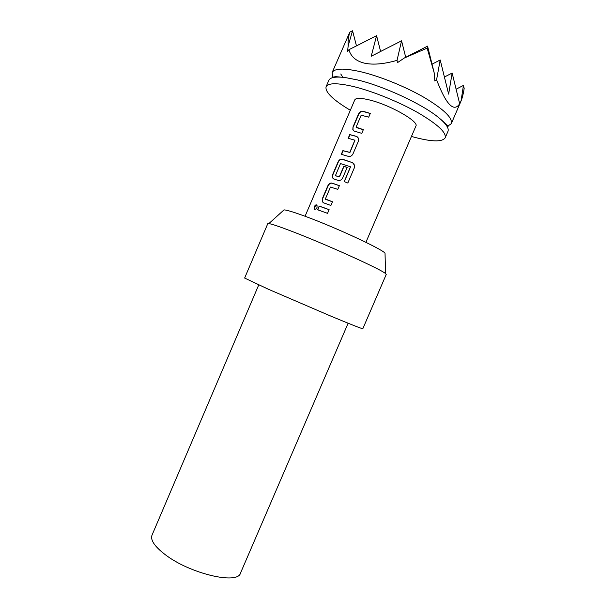 <?xml version="1.0" encoding="UTF-8"?>
<svg xmlns="http://www.w3.org/2000/svg" width="615" height="615" viewBox="0 0 615 615"><rect width="100%" height="100%" fill="white"/><g stroke="black" fill="none" stroke-linecap="round" stroke-linejoin="round"><path stroke-width="0.92" d="M314.296 206.694C315.249 204.956 316.156 204.457 317.017 205.195L317.025 207.501C315.995 209.185 315.057 209.677 314.211 208.969L314.296 206.694M314.657 209.331L314.58 206.84L316.802 204.941M332.861 77.605L332.1 72.632C334.276 68.273 343.831 67.973 360.767 71.747C379.924 76.26 405.769 86.753 424.588 97.7C443.976 109.416 452.871 118.088 451.264 123.707L447.143 126.59M332.1 72.632L349.804 32.134C348.336 37.161 347.798 41.72 348.182 45.818L347.544 51.56L348.905 49.715C350.896 56.649 356.077 61.131 364.441 63.153C372.951 65.052 383.822 64.121 397.044 60.355L397.444 62.676L404.263 58.048L427.156 48.116L434.167 72.77L434.851 81.026L436.581 79.773C446.113 104.612 453.809 112.614 459.682 103.781L461.05 101.006C462.342 97.823 463.379 93.634 464.171 88.429L463.433 85.408L461.05 101.006M411.443 136.445L412.565 136.761C431.246 141.842 442.108 142.203 445.16 137.852L447.951 131.395C449.211 128.32 446.021 123.653 438.387 117.404C422.228 104.035 383.499 86.046 357.292 79.896L345.545 77.613C335.752 76.391 330.178 77.298 328.825 80.334L326.065 86.807C325.043 92.158 333.13 99.976 350.335 110.262M445.16 137.852C446.598 132.632 437.573 124.276 418.108 112.776C399.22 102.021 373.413 91.497 354.363 86.753C337.527 82.764 328.095 82.787 326.065 86.807M283.1 210.714L284.038 209.869C286.913 210.038 293.893 212.16 304.986 216.226C334.583 227.012 381.615 248.821 385.028 253.149L385.059 254.418M386.228 274.475L385.559 273.614C381.784 269.67 326.642 244.655 292.525 231.601C279.779 226.697 271.892 224.029 268.855 223.591L267.771 223.706L244.632 278.049L267.986 289.073L330.716 316.064C351.257 324.612 361.966 328.825 362.827 328.71L386.228 274.475M365.91 242.333L415.886 126.121C419.338 121.67 390.302 105.011 369.823 100.037C360.928 97.854 355.908 97.808 354.755 99.914L305.063 216.249M364.803 111.792L370.292 113.429L368.7 117.142L361.174 115.236L356.062 127.174L363.357 129.642L361.766 133.347L354.179 131.064L352.81 129.85L352.995 126.982L358.499 114.098C359.529 112.045 360.913 111.1 362.658 111.246L364.803 111.792M354.517 135.83L356.8 136.522L358.63 138.367L358.483 141.012L352.941 153.981C351.811 155.964 350.273 156.763 348.305 156.364L341.31 154.311L342.878 150.637L349.774 152.351L354.901 140.197L348.167 138.267L349.743 134.585L354.517 135.83M344.254 159.823L352.595 162.698L354.709 165.52L354.494 167.457L347.829 183.024L344.216 181.617L350.504 166.788L340.495 163.582L335.398 175.69L339.334 176.759L343.823 166.265L347.183 167.426L342.647 178.027C341.525 180.011 339.987 180.787 338.035 180.364L333.707 178.934L332.423 177.743L332.577 174.737L338.065 161.899C339.08 159.869 340.441 158.962 342.148 159.193L344.254 159.823M334.007 183.777L339.372 185.669L337.796 189.358L330.447 187.075L325.366 198.953L332.477 201.782L330.901 205.471L323.498 202.796L322.268 201.628L322.398 198.545L327.872 185.73C328.887 183.708 330.24 182.832 331.923 183.101L334.007 183.777M323.782 207.678L329.11 209.654L327.534 213.336L317.601 209.761L319.162 206.102L323.782 207.678M380.616 51.468L376.572 35.678L371.214 56.257L401.557 40.798L397.044 60.355M405.716 57.303L401.557 40.798M432.03 64.175L440.202 59.97L436.581 79.773M444.407 77.036L452.14 73.047L448.627 94.118L440.202 59.97M356.469 45.879L352.541 30.75L348.182 45.818M349.804 32.134L352.541 30.75M348.905 49.715L376.572 35.678M404.263 58.048L427.556 46.125L427.156 48.116M434.167 72.77L427.556 46.125M459.682 103.781L452.14 73.047M456.107 89.206L463.433 85.408M342.824 77.298L340.772 73.977M317.863 209.846L319.162 206.102M319.408 206.233L329.094 209.684M323.59 202.827L322.506 201.766L322.398 198.545M325.458 199.26L332.461 201.82M322.637 198.676L328.118 185.868C329.125 183.847 330.47 182.963 332.138 183.224L339.357 185.715M344.331 181.663L350.489 166.965M333.753 178.95L332.661 177.889L332.815 174.875L338.304 162.045C339.319 160.008 340.672 159.108 342.363 159.331L352.595 162.698M352.687 162.798L354.255 164.113M335.498 175.782L339.503 176.874L343.985 166.388L347.16 167.488M348.444 138.329L349.973 134.739L356.8 136.522M356.954 136.653L357.968 137.376M341.579 154.38L343.116 150.783L349.935 152.482L354.893 140.397M353.763 130.787L353.041 130.011L352.995 126.982M356.277 127.566L363.327 129.711M353.225 127.136L358.737 114.259C359.76 112.207 361.128 111.254 362.858 111.4L370.261 113.506M258.738 284.922L151.997 535.196C150.237 540.032 154.626 546.497 165.158 554.599C189.797 573.695 237.89 584.911 240.488 573.126L348.121 323.236M460.689 101.867L451.264 123.707M345.545 77.613L335.705 76.637L332.146 77.275M385.028 253.149L385.559 273.614M284.038 209.869L268.855 223.591M438.387 117.404C445.883 123.553 449.042 126.713 447.874 126.874"/></g></svg>
